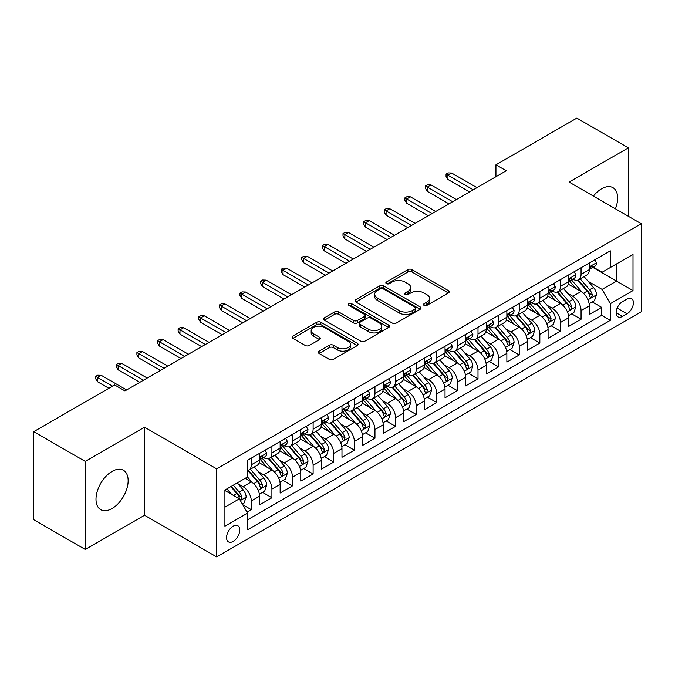 <?xml version="1.0" encoding="UTF-8"?>
<svg xmlns="http://www.w3.org/2000/svg" width="675" height="675" viewBox="0 0 675 675"><rect width="100%" height="100%" fill="white"/><g stroke="black" fill="none" stroke-linecap="round" stroke-linejoin="round"><path stroke-width="1.01" d="M424.069 305.378A2 1.156 0 0 0 426.904 305.378L448.403 292.967A2.86 1.654 0 0 0 449.238 291.794A2.86 1.654 0 0 0 448.403 290.63L411.986 269.603A2.86 1.654 0 0 0 407.936 269.603L386.446 282.015A2 1.156 0 0 0 385.855 282.833A2 1.156 0 0 0 386.446 283.652A2 1.156 0 0 0 389.273 283.652L392.057 282.049A9.155 5.282 0 0 1 405 282.049L408.038 283.795A9.155 5.282 0 0 1 410.721 287.533A9.155 5.282 0 0 1 408.038 291.271L405.253 292.874A2 1.156 0 0 0 404.671 293.692A2 1.156 0 0 0 405.253 294.511A2 1.156 0 0 0 408.088 294.511L410.873 292.908A9.155 5.282 0 0 1 423.816 292.908L426.853 294.663A9.155 5.282 0 0 1 429.536 298.401A9.155 5.282 0 0 1 426.853 302.138L424.069 303.742A2 1.156 0 0 0 423.487 304.56A2 1.156 0 0 0 424.069 305.378L424.069 303.742M112.067 508.528A22.739 13.129 120 0 0 126.925 488.489A22.739 13.129 120 0 0 123.441 470.273A22.739 13.129 120 0 0 112.067 471.395A22.739 13.129 120 0 0 97.217 491.434A22.739 13.129 120 0 0 100.702 509.65A22.739 13.129 120 0 0 112.067 508.528M615.414 208.794A22.739 13.129 120 0 0 612.942 187.658A22.739 13.129 120 0 0 601.577 188.789A22.739 13.129 120 0 0 593.401 196.088M233.162 541.426A9.323 5.383 120 0 0 239.254 533.208A9.323 5.383 120 0 0 237.819 525.732A9.323 5.383 120 0 0 233.162 526.196A9.323 5.383 120 0 0 227.062 534.414A9.323 5.383 120 0 0 228.496 541.89A9.323 5.383 120 0 0 233.162 541.426M319.123 351.135A2.86 1.654 0 0 0 318.288 352.299A2.86 1.654 0 0 0 319.123 353.472L329.341 359.37A2.86 1.654 0 0 0 333.391 359.37L357.261 345.583A2.86 1.654 0 0 0 358.096 344.419A2.86 1.654 0 0 0 357.261 343.246L320.844 322.228A2.86 1.654 0 0 0 316.794 322.228L292.925 336.007A2.86 1.654 0 0 0 292.089 337.171A2.86 1.654 0 0 0 292.925 338.344L305.269 345.465A2.86 1.654 0 0 0 309.31 345.465L319.528 339.567A2.86 1.654 0 0 0 320.363 338.403A2.86 1.654 0 0 0 319.528 337.23L313.411 333.703A7.653 4.421 0 0 1 311.167 330.573A7.653 4.421 0 0 1 315.892 326.489A7.653 4.421 0 0 1 324.236 327.451L348.207 341.288A7.653 4.421 0 0 1 350.452 344.419A7.653 4.421 0 0 1 345.727 348.502A7.653 4.421 0 0 1 337.382 347.541L333.391 345.237A2.86 1.654 0 0 0 329.341 345.237L319.123 351.135L319.123 353.472M144.534 427.191L85.278 461.405L33.75 431.654L33.75 519.708L85.278 549.458L144.534 515.253L216.667 556.9L216.667 468.838L144.534 427.191L144.534 515.253M628.366 216.27L628.366 147.85L569.109 182.064L641.25 223.712L216.667 468.838M628.366 147.85L576.838 118.1L495.948 164.81L495.948 176.707M33.75 431.654L114.649 384.952L124.951 390.901L506.25 170.758L495.948 164.81M392.259 323.038A2.86 1.654 0 0 0 396.301 323.038L420.179 309.26A2.86 1.654 0 0 0 421.014 308.095A2.86 1.654 0 0 0 420.179 306.923L383.763 285.896A2.86 1.654 0 0 0 379.713 285.896L355.843 299.683A2.86 1.654 0 0 0 355.008 300.848A2.86 1.654 0 0 0 355.843 302.02L392.259 323.038M349.667 305.809A2 1.156 0 0 1 351.692 306.087L351.692 303.708L388.716 325.088A2.86 1.654 0 0 1 389.559 326.253A2.86 1.654 0 0 1 388.716 327.426L364.846 341.204A2.86 1.654 0 0 1 360.796 341.204L324.388 320.178L324.388 317.841A2.86 1.654 0 0 0 323.544 319.013A2.86 1.654 0 0 0 324.388 320.178M324.388 317.841L334.598 311.943A2.86 1.654 0 0 1 338.648 311.943L353.413 320.473A2.86 1.654 0 0 0 357.463 320.473L364.238 316.558A2.86 1.654 0 0 0 365.074 315.394A2.86 1.654 0 0 0 364.238 314.221L348.865 305.345A2 1.156 0 0 1 348.275 304.526A2 1.156 0 0 1 349.515 303.463A2 1.156 0 0 1 351.692 303.708M247.016 512.123L251.294 509.659L242.738 504.714M237.878 483.705L243.051 486.692A11.661 6.733 60 0 1 251.294 500.968L259.538 496.209L259.538 504.9L271.907 497.753L262.524 492.345M258.491 471.8L263.663 474.787A11.661 6.733 60 0 1 271.907 489.071L280.15 484.312L280.15 492.995L292.52 485.857L283.137 480.44M279.096 459.903L284.276 462.89A11.661 6.733 60 0 1 292.52 477.174L300.763 472.407L300.763 481.098L313.124 473.96L303.75 468.543M299.708 448.006L304.881 450.993A11.661 6.733 60 0 1 313.124 465.269L321.376 460.51L321.376 469.201L333.737 462.054L324.363 456.646M320.321 436.101L325.493 439.096A11.661 6.733 60 0 1 333.737 453.372L341.98 448.613L341.98 457.296L354.35 450.157L344.967 444.741M340.934 424.204L346.106 427.191A11.661 6.733 60 0 1 354.35 441.475L362.593 436.708L362.593 445.399L374.962 438.261L365.58 432.844M361.538 412.307L366.719 415.294A11.661 6.733 60 0 1 374.962 429.57L383.206 424.811L383.206 433.502L395.567 426.364L386.193 420.947M382.151 400.41L387.323 403.397A11.661 6.733 60 0 1 395.567 417.673L403.819 412.914L403.819 421.597L416.18 414.458L406.806 409.05M402.764 388.505L407.936 391.492A11.661 6.733 60 0 1 416.18 405.776L424.423 401.017L424.423 409.7L436.792 402.562L427.41 397.145M423.377 376.608L428.549 379.595A11.661 6.733 60 0 1 436.792 393.871L445.036 389.112L445.036 397.803L457.405 390.665L448.023 385.248M443.981 364.711L449.162 367.698A11.661 6.733 60 0 1 457.405 381.974L465.649 377.215L465.649 385.898L478.01 378.759L468.636 373.351M464.594 352.806L469.766 355.793A11.661 6.733 60 0 1 478.01 370.077L486.262 365.318L486.262 374.001L498.623 366.863L489.248 361.446M485.207 340.909L490.379 343.896A11.661 6.733 60 0 1 498.623 358.172L506.866 353.413L506.866 362.104L519.235 354.966L509.853 349.549M505.82 329.012L510.992 331.999A11.661 6.733 60 0 1 519.235 346.275L527.479 341.516L527.479 350.207L539.848 343.06L530.466 337.652M526.424 317.107L531.605 320.093A11.661 6.733 60 0 1 539.848 334.378L548.092 329.619L548.092 338.302L560.452 331.163L551.078 325.747M547.037 305.21L552.209 308.197A11.661 6.733 60 0 1 560.452 322.481L568.704 317.714L568.704 326.405L581.065 319.267L581.065 310.576A11.661 6.733 -120 0 0 572.822 296.3L567.65 293.313M571.691 313.85L581.065 319.267M259.538 496.209A11.661 6.733 -120 0 0 251.294 481.933L245.109 478.364M280.15 484.312A11.661 6.733 -120 0 0 271.907 470.028L259.158 462.67M300.763 472.407A11.661 6.733 -120 0 0 292.52 458.131L279.771 450.773M321.376 460.51A11.661 6.733 -120 0 0 313.124 446.234L300.383 438.877M341.98 448.613A11.661 6.733 -120 0 0 333.737 434.329L320.996 426.971M362.593 436.708A11.661 6.733 -120 0 0 354.35 422.432L341.601 415.074M383.206 424.811A11.661 6.733 -120 0 0 374.962 410.535L362.213 403.177M403.819 412.914A11.661 6.733 -120 0 0 395.567 398.63L382.826 391.272M424.423 401.017A11.661 6.733 -120 0 0 416.18 386.733L403.439 379.375M445.036 389.112A11.661 6.733 -120 0 0 436.792 374.836L424.043 367.478M465.649 377.215A11.661 6.733 -120 0 0 457.405 362.939L444.656 355.573M486.262 365.318A11.661 6.733 -120 0 0 478.01 351.034L465.269 343.676M506.866 353.413A11.661 6.733 -120 0 0 498.623 339.137L485.882 331.779M527.479 341.516A11.661 6.733 -120 0 0 519.235 327.24L506.486 319.874M548.092 329.619A11.661 6.733 -120 0 0 539.848 315.335L527.099 307.977M568.704 317.714A11.661 6.733 -120 0 0 560.452 303.438L547.712 296.08M627.033 299.033L622.493 301.649A9.037 5.214 120 0 0 616.587 309.614A9.037 5.214 120 0 0 617.979 316.853A9.037 5.214 120 0 0 622.493 316.406L627.033 313.791A9.037 5.214 120 0 0 632.931 305.826A9.037 5.214 120 0 0 631.547 298.586A9.037 5.214 120 0 0 627.033 299.033M216.667 556.9L641.25 311.766L641.25 223.712M224.91 507.153L239.338 498.825L247.59 513.11L247.59 529.765L610.335 320.338L610.335 303.674L602.092 289.398L588.263 281.407M247.59 513.11L224.91 526.196L224.91 490.025L247.59 476.93L247.59 460.274L610.335 250.838L610.335 267.502L633.007 254.407L633.007 290.587L610.335 303.674M263.554 457.591L263.663 457.658A11.661 6.733 60 0 0 269.494 458.232L277.737 453.473A11.661 6.733 -120 0 0 280.15 448.132L280.15 441.475M284.167 445.694L284.276 445.753A11.661 6.733 60 0 0 290.107 446.335L298.35 441.577A11.661 6.733 -120 0 0 300.763 436.236L300.763 429.57M304.779 433.797L304.881 433.856A11.661 6.733 60 0 0 310.711 434.43L318.954 429.671A11.661 6.733 -120 0 0 321.376 424.339L321.376 417.673M325.384 421.892L325.493 421.959A11.661 6.733 60 0 0 331.324 422.533L339.567 417.774A11.661 6.733 -120 0 0 341.98 412.433L341.98 405.776M345.997 409.995L346.106 410.054A11.661 6.733 60 0 0 351.937 410.636L360.18 405.877A11.661 6.733 -120 0 0 362.593 400.537L362.593 393.871M366.609 398.098L366.719 398.157A11.661 6.733 60 0 0 372.549 398.731L380.793 393.972A11.661 6.733 -120 0 0 383.206 388.64L383.206 381.974M387.222 386.193L387.323 386.26A11.661 6.733 60 0 0 393.154 386.834L401.397 382.075A11.661 6.733 -120 0 0 403.819 376.734L403.819 370.077M407.827 374.296L407.936 374.355A11.661 6.733 60 0 0 413.767 374.937L422.01 370.178A11.661 6.733 -120 0 0 424.423 364.837L424.423 358.172M428.439 362.399L428.549 362.458A11.661 6.733 60 0 0 434.379 363.04L442.623 358.273A11.661 6.733 -120 0 0 445.036 352.941L445.036 346.275M449.052 350.494L449.162 350.561A11.661 6.733 60 0 0 454.984 351.135L463.236 346.376A11.661 6.733 -120 0 0 465.649 341.044L465.649 334.378M469.665 338.597L469.766 338.656A11.661 6.733 60 0 0 475.597 339.238L483.84 334.479A11.661 6.733 -120 0 0 486.262 329.138L486.262 322.473M490.269 326.7L490.379 326.759A11.661 6.733 60 0 0 496.209 327.341L504.453 322.574A11.661 6.733 -120 0 0 506.866 317.242L506.866 310.576M510.882 314.795L510.992 314.862A11.661 6.733 60 0 0 516.822 315.436L525.066 310.677A11.661 6.733 -120 0 0 527.479 305.345L527.479 298.679M531.495 302.898L531.605 302.965A11.661 6.733 60 0 0 537.427 303.539L545.678 298.78A11.661 6.733 -120 0 0 548.092 293.439L548.092 286.782M552.108 291.001L552.209 291.06A11.661 6.733 60 0 0 558.039 291.642L566.283 286.883A11.661 6.733 -120 0 0 568.704 281.543L568.704 274.877M247.59 519.767L601.678 315.335L601.678 307.361L589.309 314.508L589.309 305.817A11.661 6.733 -120 0 0 581.065 291.541L568.325 284.183M572.712 279.104L572.822 279.163A11.661 6.733 -120 0 0 578.652 279.737A11.661 6.733 -120 0 0 581.065 274.404L581.065 267.739M578.652 279.737L586.896 274.978A11.661 6.733 -120 0 0 589.309 269.646L589.309 262.98M251.294 458.131L251.294 464.797A11.661 6.733 60 0 1 248.881 470.129A11.661 6.733 60 0 1 247.59 470.602M248.881 470.129L257.124 465.37A11.661 6.733 -120 0 0 259.538 460.038L259.538 453.372M271.907 446.234L271.907 452.891A11.661 6.733 60 0 1 269.494 458.232M292.52 434.329L292.52 440.994A11.661 6.733 60 0 1 290.107 446.335M313.124 422.432L313.124 429.098A11.661 6.733 60 0 1 310.711 434.43M333.737 410.535L333.737 417.201A11.661 6.733 60 0 1 331.324 422.533M354.35 398.63L354.35 405.295A11.661 6.733 60 0 1 351.937 410.636M374.962 386.733L374.962 393.398A11.661 6.733 60 0 1 372.549 398.731M395.567 374.836L395.567 381.502A11.661 6.733 60 0 1 393.154 386.834M416.18 362.931L416.18 369.596A11.661 6.733 60 0 1 413.767 374.937M436.792 351.034L436.792 357.699A11.661 6.733 60 0 1 434.379 363.04M457.405 339.137L457.405 345.802A11.661 6.733 60 0 1 454.984 351.135M478.01 327.24L478.01 333.897A11.661 6.733 60 0 1 475.597 339.238M498.623 315.335L498.623 322A11.661 6.733 60 0 1 496.209 327.341M519.235 303.438L519.235 310.103A11.661 6.733 60 0 1 516.822 315.436M539.848 291.541L539.848 298.198A11.661 6.733 60 0 1 537.427 303.539M560.452 279.636L560.452 286.301A11.661 6.733 60 0 1 558.039 291.642M560.452 322.481L560.452 331.163M539.848 334.378L539.848 343.06M519.235 346.275L519.235 354.966M498.623 358.172L498.623 366.863M478.01 370.077L478.01 378.759M457.405 381.974L457.405 390.665M436.792 393.871L436.792 402.562M416.18 405.776L416.18 414.458M395.567 417.673L395.567 426.364M374.962 429.57L374.962 438.261M354.35 441.475L354.35 450.157M333.737 453.372L333.737 462.054M313.124 465.269L313.124 473.96M292.52 477.174L292.52 485.857M271.907 489.071L271.907 497.753M251.294 500.968L251.294 509.659M239.338 498.825L224.91 490.497M602.092 289.398L616.52 281.07L616.52 263.933L633.007 254.407M592.912 267.435L633.007 290.587M593.325 267.199L602.092 272.261L610.335 267.502M85.278 461.405L85.278 549.458M592.296 301.953L601.678 307.361M601.678 315.335L610.335 320.338M424.87 305.657L426.853 304.518A9.155 5.282 0 0 0 429.536 300.78L429.536 298.401M410.721 287.533L410.721 289.913A9.155 5.282 0 0 1 408.038 293.65L406.055 294.798M448.36 292.984L411.986 271.983A2.86 1.654 0 0 0 407.936 271.983L387.239 283.93M420.137 309.285L383.763 288.276A2.86 1.654 0 0 0 379.713 288.276L355.877 302.037M415.117 308.905A2 1.156 0 0 0 415.707 308.095A2 1.156 0 0 0 415.117 307.277L383.155 288.816A2 1.156 0 0 0 380.32 288.816L377.392 290.512A9.155 5.282 0 0 0 374.709 294.249A9.155 5.282 0 0 0 377.392 297.987L399.237 310.601A9.155 5.282 0 0 0 412.189 310.601L415.117 308.905L415.117 311.285A2 1.156 0 0 0 415.707 310.475L415.707 308.095M374.709 294.249L374.709 296.629A9.155 5.282 0 0 0 377.392 300.367L377.392 297.987M415.117 311.285L412.189 312.981A9.155 5.282 0 0 1 399.237 312.981L377.392 300.367M324.422 320.203L334.598 314.322L334.598 311.943M365.074 315.394L365.074 317.773A2.86 1.654 0 0 1 364.238 318.938L357.463 322.852A2.86 1.654 0 0 1 353.413 322.852L338.648 314.322A2.86 1.654 0 0 0 334.598 314.322M351.692 306.087L388.682 327.442M368.744 329.324A7.653 4.421 0 0 0 377.08 330.277A7.653 4.421 0 0 0 381.805 326.194A7.653 4.421 0 0 0 379.561 323.072L371.115 318.195A2.86 1.654 0 0 0 367.073 318.195L360.29 322.11A2.86 1.654 0 0 0 359.454 323.274A2.86 1.654 0 0 0 360.29 324.447L368.744 329.324L368.744 331.703A7.653 4.421 0 0 0 377.08 332.657A7.653 4.421 0 0 0 381.805 328.573L381.805 326.194M359.454 323.274L359.454 325.654A2.86 1.654 0 0 0 360.29 326.827L360.29 324.447M368.744 331.703L360.29 326.827M350.452 344.419L350.452 346.798A7.653 4.421 0 0 1 345.727 350.882A7.653 4.421 0 0 1 337.382 349.92L333.391 347.617A2.86 1.654 0 0 0 329.341 347.617L319.165 353.489M311.167 330.573L311.167 332.952A7.653 4.421 0 0 0 313.411 336.082L313.411 333.703M319.494 339.593L313.411 336.082M357.218 345.608L320.844 324.608A2.86 1.654 0 0 0 316.794 324.608L292.967 338.361M589.14 303.775L594.464 300.704L596.523 294.747A7.72 4.463 -120 0 0 593.519 287.499L584.103 276.598M582.213 292.292L571.447 279.83M576.087 288.664L569.843 281.433A18.512 10.69 -120 0 0 569.27 280.783M577.597 280.159L587.123 291.187A7.72 4.463 60 0 1 589.883 296.511L590.439 297.422L591.486 297.278L592.355 295.076A7.72 4.463 -120 0 0 589.604 289.761L580.179 278.859M578.163 279.982L588.398 291.828A3.932 2.27 60 0 1 589.385 293.372L592.355 295.076M594.776 259.824L596.523 262.862A7.72 4.463 60 0 1 594.928 266.279L591.013 268.54A7.72 4.463 -120 0 0 592.355 266.76L592.194 266.077M589.57 268.903L589.604 268.903A7.72 4.463 -120 0 0 591.013 268.54M591.359 266.186L592.355 266.76C591.865 265.596 591.047 266.068 589.883 268.186A7.72 4.463 60 0 1 589.309 269.283M473.276 189.793L447.922 175.162L447.922 179.449L446.065 176.47L446.065 174.091L447.922 175.162L451.634 173.019L476.98 187.658M447.922 179.449L469.564 191.936M446.065 174.091L448.124 172.901L451.634 173.019M568.527 315.672L573.851 312.601L575.91 306.652A7.72 4.463 -120 0 0 572.906 299.396L563.49 288.495M561.6 304.189L550.842 291.727M555.474 300.561L549.231 293.33A18.512 10.69 -120 0 0 548.657 292.688M556.993 292.056L566.519 303.083A7.72 4.463 60 0 1 569.27 308.407L569.835 309.327L570.873 309.175L571.742 306.982A7.72 4.463 -120 0 0 568.991 301.657L559.575 290.756M557.55 291.878L567.785 303.725A3.932 2.27 60 0 1 568.78 305.269L571.742 306.982M547.914 327.577L553.238 324.498L555.306 318.549A7.72 4.463 -120 0 0 552.293 311.293L542.877 300.392M540.987 316.094L530.229 303.632M534.87 312.466L528.618 305.227A18.512 10.69 -120 0 0 528.044 304.585M536.38 303.961L545.906 314.989A7.72 4.463 60 0 1 548.657 320.304L549.222 321.224L550.268 321.072L551.129 318.878A7.72 4.463 -120 0 0 548.378 313.554L538.962 302.653M536.937 303.775L547.172 315.63A3.932 2.27 60 0 1 548.167 317.166L551.129 318.878M527.302 339.474L532.634 336.403L534.693 330.446A7.72 4.463 -120 0 0 531.681 323.198L522.264 312.297M520.383 327.991L509.617 315.529M514.257 324.363L508.005 317.132A18.512 10.69 -120 0 0 507.431 316.482M515.767 315.858L525.293 326.886A7.72 4.463 60 0 1 528.053 332.21L528.609 333.121L529.656 332.977L530.525 330.775A7.72 4.463 -120 0 0 527.766 325.46L518.349 314.558M516.333 315.681L526.567 327.527A3.932 2.27 60 0 1 527.555 329.062L530.525 330.775M506.697 351.371L512.021 348.3L514.08 342.352A7.72 4.463 -120 0 0 511.076 335.095L501.66 324.194M499.77 339.888L489.004 327.426M493.644 336.26L487.401 329.029A18.512 10.69 -120 0 0 486.827 328.387M495.163 327.755L504.681 338.782A7.72 4.463 60 0 1 507.44 344.107L507.997 345.018L509.043 344.874L509.912 342.681A7.72 4.463 -120 0 0 507.161 337.357L497.737 326.455M495.72 327.577L505.955 339.424A3.932 2.27 60 0 1 506.942 340.968L509.912 342.681M574.163 271.721L575.91 274.759A7.72 4.463 60 0 1 574.315 278.176L570.4 280.437A7.72 4.463 -120 0 0 571.742 278.657L571.582 277.973M568.958 280.8L568.991 280.8A7.72 4.463 -120 0 0 570.4 280.437M570.746 278.083L571.742 278.657C571.261 277.493 570.434 277.973 569.27 280.083A7.72 4.463 60 0 1 568.704 281.188M452.663 201.698L427.309 187.059L427.309 191.346L425.452 188.367L425.452 185.988L427.309 187.059L431.021 184.916L456.376 199.555M427.309 191.346L448.951 203.842M425.452 185.988L427.52 184.798L431.021 184.916M553.551 283.627L555.306 286.656A7.72 4.463 60 0 1 553.702 290.073L549.788 292.334A7.72 4.463 -120 0 0 551.129 290.562L550.969 289.87M548.345 292.697L548.378 292.697A7.72 4.463 -120 0 0 549.788 292.334M550.133 289.98L551.129 290.562C550.648 289.398 549.821 289.87 548.657 291.988A7.72 4.463 60 0 1 548.092 293.085M432.051 213.595L406.704 198.956L406.704 203.243L404.848 200.273L404.848 197.893L406.704 198.956L410.408 196.822L435.763 211.452M406.704 203.243L428.338 215.738M404.848 197.893L406.907 196.695L410.408 196.822M532.938 295.523L534.693 298.561A7.72 4.463 60 0 1 533.09 301.978L529.175 304.239A7.72 4.463 -120 0 0 530.525 302.459L530.356 301.776M527.74 304.602L527.766 304.602A7.72 4.463 -120 0 0 529.175 304.239M529.521 301.885L530.525 302.459C530.035 301.295 529.208 301.767 528.053 303.885A7.72 4.463 60 0 1 527.479 304.982M411.438 225.492L386.092 210.862L386.092 215.139L384.235 212.169L384.235 209.79L386.092 210.862L389.796 208.718L415.15 223.358M386.092 215.139L407.734 227.635M384.235 209.79L386.294 208.6L389.796 208.718M512.333 307.42L514.08 310.458A7.72 4.463 60 0 1 512.485 313.875L508.57 316.136A7.72 4.463 -120 0 0 509.912 314.356L509.752 313.673M507.127 316.499L507.161 316.499A7.72 4.463 -120 0 0 508.57 316.136M508.916 313.782L509.912 314.356C509.423 313.192 508.604 313.673 507.44 315.782A7.72 4.463 60 0 1 506.866 316.887M390.833 237.398L365.479 222.758L365.479 227.045L363.623 224.066L363.623 221.687L365.479 222.758L369.191 220.615L394.538 235.254M365.479 227.045L387.121 239.541M363.623 221.687L365.681 220.497L369.191 220.615M486.084 363.277L491.408 360.197L493.467 354.248A7.72 4.463 -120 0 0 490.463 346.992L481.047 336.091M479.157 351.793L468.399 339.331M473.032 348.165L466.788 340.926A18.512 10.69 -120 0 0 466.214 340.284M474.55 339.66L484.076 350.688A7.72 4.463 60 0 1 486.827 356.003L487.392 356.923L488.43 356.771L489.299 354.577A7.72 4.463 -120 0 0 486.548 349.253L477.132 338.352M475.107 339.474L485.342 351.329A3.932 2.27 60 0 1 486.337 352.865L489.299 354.577M491.721 319.326L493.467 322.355A7.72 4.463 60 0 1 491.873 325.772L487.958 328.033A7.72 4.463 -120 0 0 489.299 326.253L489.139 325.569M486.515 328.396L486.548 328.396A7.72 4.463 -120 0 0 487.958 328.033M488.303 325.679L489.299 326.253C488.818 325.097 487.991 325.569 486.827 327.687A7.72 4.463 60 0 1 486.262 328.784M370.221 249.294L344.866 234.655L344.866 238.942L343.01 235.972L343.01 233.584L344.866 234.655L348.578 232.521L373.933 247.151M344.866 238.942L366.508 251.438M343.01 233.584L345.077 232.394L348.578 232.521M465.472 375.173L470.796 372.102L472.863 366.145A7.72 4.463 -120 0 0 469.851 358.898L460.434 347.996M458.544 363.69L447.787 351.228M452.427 360.062L446.175 352.831A18.512 10.69 -120 0 0 445.601 352.181M453.938 351.557L463.463 362.585A7.72 4.463 60 0 1 466.214 367.909L466.779 368.82L467.826 368.677L468.686 366.474A7.72 4.463 -120 0 0 465.936 361.159L456.519 350.249M454.494 351.38L464.729 363.226A3.932 2.27 60 0 1 465.725 364.762L468.686 366.474M471.108 331.223L472.863 334.26A7.72 4.463 60 0 1 471.26 337.677L467.345 339.938A7.72 4.463 -120 0 0 468.686 338.158L468.526 337.475M465.902 340.293L465.936 340.293A7.72 4.463 -120 0 0 467.345 339.938M467.691 337.576L468.686 338.158C468.205 336.994 467.378 337.466 466.214 339.584A7.72 4.463 60 0 1 465.649 340.681M349.608 261.191L324.262 246.561L324.262 250.838L322.405 247.868L322.405 245.489L324.262 246.561L327.966 244.418L353.32 259.048M324.262 250.838L345.895 263.334M322.405 245.489L324.464 244.299L327.966 244.418M444.859 387.07L450.191 383.999L452.25 378.051A7.72 4.463 -120 0 0 449.238 370.794L439.822 359.893M437.94 375.587L427.174 363.125M431.814 371.959L425.562 364.728A18.512 10.69 -120 0 0 424.988 364.087M433.325 363.454L442.851 374.482A7.72 4.463 60 0 1 445.61 379.806L446.167 380.717L447.213 380.573L448.082 378.38A7.72 4.463 -120 0 0 445.323 373.056L435.907 362.154M433.89 363.277L444.125 375.123A3.932 2.27 60 0 1 445.112 376.667L448.082 378.38M450.495 343.119L452.25 346.157A7.72 4.463 60 0 1 450.647 349.574L446.732 351.835A7.72 4.463 -120 0 0 448.082 350.055L447.913 349.372M445.298 352.198L445.323 352.198A7.72 4.463 -120 0 0 446.732 351.835M447.078 349.481L448.082 350.055C447.593 348.891 446.766 349.372 445.61 351.481A7.72 4.463 60 0 1 445.036 352.586M328.995 273.097L303.649 258.457L303.649 262.744L301.793 259.765L301.793 257.386L303.649 258.457L307.353 256.314L332.707 270.953M303.649 262.744L325.291 275.24M301.793 257.386L303.851 256.196L307.353 256.314M424.254 398.976L429.578 395.896L431.637 389.948A7.72 4.463 -120 0 0 428.633 382.691L419.217 371.79M417.327 387.484L406.561 375.03M411.202 383.856L404.958 376.625A18.512 10.69 -120 0 0 404.384 375.983M412.72 375.359L422.238 386.387A7.72 4.463 60 0 1 424.997 391.702L425.554 392.622L426.6 392.47L427.469 390.277A7.72 4.463 -120 0 0 424.718 384.952L415.294 374.051M413.277 375.173L423.512 387.028A3.932 2.27 60 0 1 424.499 388.564L427.469 390.277M429.891 355.025L431.637 358.054A7.72 4.463 60 0 1 430.043 361.471L426.127 363.732A7.72 4.463 -120 0 0 427.469 361.952L427.309 361.268M424.685 364.095L424.718 364.095A7.72 4.463 -120 0 0 426.127 363.732M426.473 361.378L427.469 361.952C426.98 360.788 426.161 361.268 424.997 363.386A7.72 4.463 60 0 1 424.423 364.483M308.391 284.993L283.036 270.354L283.036 274.641L281.18 271.662L281.18 269.283L283.036 270.354L286.748 268.211L312.095 282.85M283.036 274.641L304.678 287.137M281.18 269.283L283.238 268.093L286.748 268.211M409.278 366.922L411.024 369.959A7.72 4.463 60 0 1 409.43 373.376L405.515 375.637A7.72 4.463 -120 0 0 406.856 373.857L406.696 373.165M404.072 375.992L404.106 375.992A7.72 4.463 -120 0 0 405.515 375.637M405.861 373.275L406.856 373.857C406.375 372.693 405.548 373.165 404.384 375.283A7.72 4.463 60 0 1 403.819 376.38M287.778 296.89L262.423 282.26L262.423 286.538L260.567 283.567L260.567 281.188L262.423 282.26L266.136 280.117L291.49 294.747M262.423 286.538L284.065 299.033M260.567 281.188L262.634 279.998L266.136 280.117M388.665 378.818L390.42 381.856A7.72 4.463 60 0 1 388.817 385.273L384.902 387.534A7.72 4.463 -120 0 0 386.243 385.754L386.083 385.071M383.459 387.897L383.493 387.897A7.72 4.463 -120 0 0 384.902 387.534M385.248 385.18L386.243 385.754C385.762 384.59 384.936 385.062 383.771 387.18A7.72 4.463 60 0 1 383.206 388.277M267.165 308.796L241.819 294.157L241.819 298.443L239.962 295.464L239.962 293.085L241.819 294.157L245.523 292.013L270.877 306.652M241.819 298.443L263.452 310.93M239.962 293.085L242.021 291.895L245.523 292.013M368.052 390.724L369.807 393.753A7.72 4.463 60 0 1 368.204 397.17L364.289 399.431A7.72 4.463 -120 0 0 365.639 397.651L365.47 396.968M362.855 399.794L362.88 399.794A7.72 4.463 -120 0 0 364.289 399.431M364.635 397.077L365.639 397.651C365.15 396.487 364.323 396.968 363.167 399.085A7.72 4.463 60 0 1 362.593 400.182M246.552 320.692L221.206 306.053L221.206 310.34L219.35 307.361L219.35 304.982L221.206 306.053L224.91 303.91L250.265 318.549M221.206 310.34L242.848 322.836M219.35 304.982L221.408 303.792L224.91 303.91M347.448 402.621L349.194 405.65A7.72 4.463 60 0 1 347.6 409.067L343.685 411.328A7.72 4.463 -120 0 0 345.026 409.556L344.866 408.864M342.242 411.691L342.276 411.691A7.72 4.463 -120 0 0 343.685 411.328M344.031 408.974L345.026 409.556C344.537 408.392 343.718 408.864 342.554 410.982A7.72 4.463 60 0 1 341.98 412.079M225.948 332.589L200.593 317.959L200.593 322.237L198.737 319.267L198.737 316.887L200.593 317.959L204.306 315.816L229.652 330.446M200.593 322.237L222.235 334.733M198.737 316.887L200.796 315.698L204.306 315.816M326.835 414.517L328.582 417.555A7.72 4.463 60 0 1 326.987 420.972L323.072 423.233A7.72 4.463 -120 0 0 324.413 421.453L324.253 420.77M321.629 423.596L321.663 423.596A7.72 4.463 -120 0 0 323.072 423.233M323.418 420.879L324.413 421.453C323.933 420.289 323.106 420.761 321.941 422.879A7.72 4.463 60 0 1 321.376 423.976M205.335 344.486L179.98 329.856L179.98 334.142L178.124 331.163L178.124 328.784L179.98 329.856L183.693 327.712L209.047 342.352M179.98 334.142L201.623 346.629M178.124 328.784L180.191 327.594L183.693 327.712M306.222 426.414L307.977 429.452A7.72 4.463 60 0 1 306.374 432.869L302.459 435.13A7.72 4.463 -120 0 0 303.801 433.35L303.64 432.667M301.016 435.493L301.05 435.493A7.72 4.463 -120 0 0 302.459 435.13M302.805 432.776L303.801 433.35C303.32 432.186 302.493 432.667 301.328 434.776A7.72 4.463 60 0 1 300.763 435.881M184.722 356.392L159.376 341.752L159.376 346.039L157.52 343.06L157.52 340.681L159.376 341.752L163.08 339.609L188.435 354.248M159.376 346.039L181.01 358.535M157.52 340.681L159.578 339.491L163.08 339.609M285.609 438.32L287.364 441.349A7.72 4.463 60 0 1 285.761 444.766L281.846 447.027A7.72 4.463 -120 0 0 283.196 445.255L283.027 444.563M280.412 447.39L280.437 447.39A7.72 4.463 -120 0 0 281.846 447.027M282.192 444.673L283.196 445.255C282.707 444.091 281.88 444.563 280.724 446.681A7.72 4.463 60 0 1 280.15 447.778M164.109 368.288L138.763 353.649L138.763 357.936L136.907 354.966L136.907 352.586L138.763 353.649L142.467 351.515L167.822 366.145M138.763 357.936L160.405 370.432M136.907 352.586L138.966 351.388L142.467 351.515M265.005 450.217L266.752 453.254A7.72 4.463 60 0 1 265.157 456.671L261.242 458.932A7.72 4.463 -120 0 0 262.583 457.152L262.423 456.469M259.799 459.295L259.833 459.295A7.72 4.463 -120 0 0 261.242 458.932M261.588 456.578L262.583 457.152C262.094 455.988 261.276 456.46 260.111 458.578A7.72 4.463 60 0 1 259.538 459.675M143.505 380.185L118.15 365.555L118.15 369.832L116.294 366.863L116.294 364.483L118.15 365.555L121.863 363.412L147.209 378.051M118.15 369.832L139.793 382.328M116.294 364.483L118.353 363.293L121.863 363.412M403.642 410.873L408.966 407.793L411.024 401.844A7.72 4.463 -120 0 0 408.021 394.597L398.604 383.687M396.714 399.389L385.957 386.927M390.589 395.761L384.345 388.53A18.512 10.69 -120 0 0 383.771 387.88M392.108 387.256L401.633 398.284A7.72 4.463 60 0 1 404.384 403.599L404.949 404.519L405.987 404.376L406.856 402.173A7.72 4.463 -120 0 0 404.106 396.858L394.689 385.948M392.664 387.07L402.899 398.925A3.932 2.27 60 0 1 403.895 400.461L406.856 402.173M383.029 422.769L388.353 419.698L390.42 413.75A7.72 4.463 -120 0 0 387.408 406.493L377.992 395.592M376.102 411.286L365.344 398.824M369.984 407.658L363.732 400.427A18.512 10.69 -120 0 0 363.158 399.786M371.495 399.153L381.021 410.181A7.72 4.463 60 0 1 383.771 415.505L384.337 416.416L385.383 416.273L386.243 414.079A7.72 4.463 -120 0 0 383.493 408.755L374.077 397.853M372.052 398.976L382.286 410.822A3.932 2.27 60 0 1 383.282 412.366L386.243 414.079M362.424 434.666L367.748 431.595L369.807 425.647A7.72 4.463 -120 0 0 366.795 418.39L357.379 407.489M355.497 423.183L344.731 410.729M349.372 419.555L343.119 412.324A18.512 10.69 -120 0 0 342.546 411.683M350.882 411.05L360.408 422.077A7.72 4.463 60 0 1 363.167 427.402L363.724 428.321L364.77 428.169L365.639 425.976A7.72 4.463 -120 0 0 362.88 420.652L353.464 409.75M351.447 410.873L361.682 422.719A3.932 2.27 60 0 1 362.669 424.263L365.639 425.976M341.812 446.572L347.136 443.492L349.194 437.543A7.72 4.463 -120 0 0 346.191 430.296L336.774 419.386M334.884 435.088L324.118 422.626M328.759 431.46L322.515 424.229A18.512 10.69 -120 0 0 321.941 423.579M330.277 422.955L339.795 433.983A7.72 4.463 60 0 1 342.554 439.298L343.111 440.218L344.157 440.075L345.026 437.873A7.72 4.463 -120 0 0 342.276 432.557L332.851 421.647M330.834 422.769L341.069 434.624A3.932 2.27 60 0 1 342.056 436.16L345.026 437.873M321.199 458.468L326.523 455.397L328.582 449.44A7.72 4.463 -120 0 0 325.578 442.193L316.162 431.291M314.272 446.985L303.514 434.523M308.146 443.357L301.902 436.126A18.512 10.69 -120 0 0 301.328 435.476M309.665 434.852L319.191 445.88A7.72 4.463 60 0 1 321.941 451.204L322.507 452.115L323.544 451.972L324.413 449.769A7.72 4.463 -120 0 0 321.663 444.454L312.247 433.553M310.222 434.675L320.456 446.521A3.932 2.27 60 0 1 321.452 448.065L324.413 449.769M300.586 470.365L305.91 467.294L307.977 461.346A7.72 4.463 -120 0 0 304.965 454.089L295.549 443.188M293.659 458.882L282.901 446.42M287.542 455.254L281.289 448.023A18.512 10.69 -120 0 0 280.716 447.382M289.052 446.749L298.578 457.777A7.72 4.463 60 0 1 301.328 463.101L301.894 464.02L302.94 463.868L303.801 461.675A7.72 4.463 -120 0 0 301.05 456.351L291.634 445.449M289.609 446.572L299.843 458.418A3.932 2.27 60 0 1 300.839 459.962L303.801 461.675M279.982 482.271L285.306 479.191L287.364 473.243A7.72 4.463 -120 0 0 284.352 465.986L274.936 455.085M273.054 470.787L262.288 458.325M266.929 467.159L260.677 459.92A18.512 10.69 -120 0 0 260.103 459.278M268.439 458.654L277.965 469.682A7.72 4.463 60 0 1 280.724 474.998L281.281 475.917L282.327 475.765L283.196 473.572A7.72 4.463 -120 0 0 280.437 468.248L271.021 457.346M269.004 458.468L279.239 470.323A3.932 2.27 60 0 1 280.226 471.859L283.196 473.572M259.369 494.167L264.693 491.096L266.752 485.139A7.72 4.463 -120 0 0 263.748 477.892L254.332 466.99M252.442 482.684L247.514 476.972M246.316 479.056L245.514 478.128M247.835 470.551L257.352 481.579A7.72 4.463 60 0 1 260.111 486.903L260.668 487.814L261.714 487.671L262.583 485.468A7.72 4.463 -120 0 0 259.833 480.153L250.408 469.252M248.392 470.374L258.626 482.22A3.932 2.27 60 0 1 259.613 483.756L262.583 485.468M242.333 504.006L244.08 502.993L246.139 497.045A7.72 4.463 -120 0 0 243.135 489.788L237.203 482.929M231.668 494.395L226.901 488.877M225.703 490.953L224.91 490.042M230.816 486.616L236.748 493.476A7.72 4.463 60 0 1 239.498 498.8L240.064 499.711L241.102 499.568L241.971 497.374A7.72 4.463 -120 0 0 239.22 492.05L233.288 485.19M231.297 486.337L238.013 494.117A3.932 2.27 60 0 1 239.009 495.661L241.971 497.374M112.582 386.142L97.537 377.452L97.537 381.738L95.681 378.759L95.681 376.38L97.537 377.452L101.25 375.308L126.605 389.948M97.537 381.738L108.877 388.277M95.681 376.38L97.748 375.19L101.25 375.308M243.051 486.692L251.294 481.933M263.663 474.787L271.907 470.028M284.276 462.89L292.52 458.131M304.881 450.993L313.124 446.234M325.493 439.096L333.737 434.329M346.106 427.191L354.35 422.432M366.719 415.294L374.962 410.535M387.323 403.397L395.567 398.63M407.936 391.492L416.18 386.733M428.549 379.595L436.792 374.836M449.162 367.698L457.405 362.939M469.766 355.793L478.01 351.034M490.379 343.896L498.623 339.137M510.992 331.999L519.235 327.24M531.605 320.093L539.848 315.335M552.209 308.197L560.452 303.438M572.822 296.3L581.065 291.541M581.065 274.404L589.309 269.646M251.294 464.797L259.538 460.038M271.907 452.891L280.15 448.132M292.52 440.994L300.763 436.236M313.124 429.098L321.376 424.339M333.737 417.201L341.98 412.433M354.35 405.295L362.593 400.537M374.962 393.398L383.206 388.64M395.567 381.502L403.819 376.734M416.18 369.596L424.423 364.837M436.792 357.699L445.036 352.941M457.405 345.802L465.649 341.044M478.01 333.897L486.262 329.138M498.623 322L506.866 317.242M519.235 310.103L527.479 305.345M539.848 298.198L548.092 293.439M560.452 286.301L568.704 281.543M581.065 310.576L589.309 305.817M617.144 308.087L627.033 313.791M616.106 312.719L622.493 316.406M426.853 304.518L426.853 302.138M405.253 294.511L405.253 292.874M408.038 293.65L408.038 291.271M386.446 283.652L386.446 282.015M407.936 271.983L407.936 269.603M411.986 271.983L411.986 269.603M448.403 292.967L448.403 290.63M355.843 302.02L355.843 299.683M379.713 288.276L379.713 285.896M383.763 288.276L383.763 285.896M420.179 309.26L420.179 306.923M399.237 312.981L399.237 310.601M412.189 312.981L412.189 310.601M338.648 314.322L338.648 311.943M353.413 322.852L353.413 320.473M357.463 322.852L357.463 320.473M364.238 318.938L364.238 316.558M388.716 327.426L388.716 325.088M329.341 347.617L329.341 345.237M333.391 347.617L333.391 345.237M337.382 349.92L337.382 347.541M319.528 339.567L319.528 337.23M292.925 338.344L292.925 336.007M316.794 324.608L316.794 322.228M320.844 324.608L320.844 322.228M357.261 345.583L357.261 343.246M587.959 299.818L596.472 294.899M589.604 289.761L593.519 287.499M583.445 293.313L587.123 291.187M596.472 262.769L589.309 266.903M567.346 311.715L575.859 306.796M568.991 301.657L572.906 299.396M562.832 305.21L566.519 303.083M546.742 323.612L555.255 318.701M548.378 313.554L552.293 311.293M542.219 317.115L545.906 314.989M526.129 335.517L534.642 330.598M527.766 325.46L531.681 323.198M521.615 329.012L525.293 326.886M505.516 347.414L514.029 342.495M507.161 337.357L511.076 335.095M501.002 340.909L504.681 338.782M575.859 274.674L568.704 278.809M555.255 286.571L548.092 290.706M534.642 298.468L527.479 302.602M514.029 310.365L506.866 314.508M484.903 359.311L493.417 354.4M486.548 349.253L490.463 346.992M480.389 352.814L484.076 350.688M493.417 322.27L486.262 326.405M464.299 371.216L472.812 366.297M465.936 361.159L469.851 358.898M459.776 364.711L463.463 362.585M472.812 334.167L465.649 338.302M443.686 383.113L452.199 378.194M445.323 373.056L449.238 370.794M439.172 376.608L442.851 374.482M452.199 346.064L445.036 350.198M423.073 395.01L431.587 390.099M424.718 384.952L428.633 382.691M418.559 388.513L422.238 386.387M431.587 357.969L424.423 362.104M410.974 369.866L403.819 374.001M390.369 381.763L383.206 385.898M369.757 393.668L362.593 397.803M349.144 405.565L341.98 409.7M328.531 417.462L321.376 421.597M307.927 429.368L300.763 433.502M287.314 441.264L280.15 445.399M266.701 453.161L259.538 457.296M402.46 406.907L410.974 401.996M404.106 396.858L408.021 394.597M397.946 400.41L401.633 398.284M381.856 418.812L390.369 413.893M383.493 408.755L387.408 406.493M377.333 412.307L381.021 410.181M361.243 430.709L369.757 425.798M362.88 420.652L366.795 418.39M356.729 424.212L360.408 422.077M340.63 442.606L349.144 437.695M342.276 432.557L346.191 430.296M336.116 436.109L339.795 433.983M320.017 454.511L328.531 449.592M321.663 444.454L325.578 442.193M315.503 448.006L319.191 445.88M299.413 466.408L307.927 461.489M301.05 456.351L304.965 454.089M294.891 459.903L298.578 457.777M278.8 478.305L287.314 473.394M280.437 468.248L284.352 465.986M274.286 471.808L277.965 469.682M258.188 490.21L266.701 485.291M259.833 480.153L263.748 477.892M253.673 483.705L257.352 481.579M240.317 500.521L246.088 497.188M239.22 492.05L243.135 489.788M233.415 495.399L236.748 493.476"/></g></svg>
